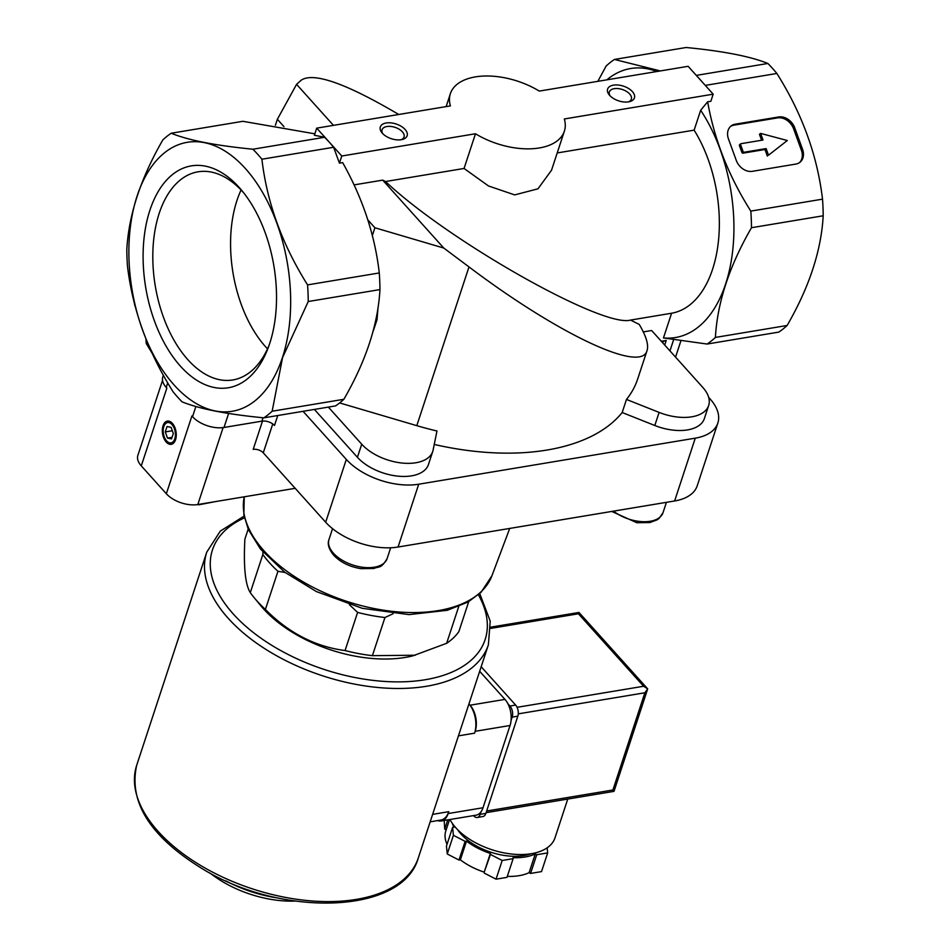 <?xml version="1.0" encoding="UTF-8"?>
<svg xmlns="http://www.w3.org/2000/svg" width="950" height="950" viewBox="0 0 950 950"><rect width="100%" height="100%" fill="white"/><g stroke="black" fill="none" stroke-linecap="round" stroke-linejoin="round"><path stroke-width="1.43" d="M705.292 85.393L776.863 73.471C802.097 113.489 817.309 155.384 822.522 199.156L750.809 211.102C728.804 176.391 714.412 139.959 707.643 101.816L710.849 101.282L713.189 94.181L564.336 118.964A60.004 32.894 -161.8 0 1 564.371 131.159A60.004 32.894 -161.8 0 1 475.475 133.76L341.774 156.014L316.706 128.143L450.407 105.889A60.004 32.894 -161.8 0 1 450.371 93.682A60.004 32.894 -161.8 0 1 539.279 91.093L688.133 66.31L713.189 94.181M802.548 149.328A14.119 10.973 -128.5 0 1 799.983 162.272A14.119 10.973 -128.5 0 1 795.851 164.077L752.293 171.333A14.119 10.973 -128.5 0 1 736.262 160.372L728.472 138.949A14.119 10.973 -128.5 0 1 731.049 126.018A14.119 10.973 -128.5 0 1 735.169 124.212L778.739 116.957A14.119 10.973 -128.5 0 1 794.77 127.918L802.548 149.328L801.396 150.254A14.119 10.973 -128.5 0 1 799.377 162.711M135.316 306.897A54.114 29.664 -161.8 0 1 134.294 302.931M708.676 397.373L710.018 398.858A54.114 29.664 -161.8 0 1 717.856 423.011L697.205 485.83A54.114 29.664 -161.8 0 1 674.619 500.971L398.062 547.022A54.114 29.664 -161.8 0 1 325.672 522.227L263.269 452.817L272.757 423.949M262.497 421.076L253.199 449.374A7.529 4.133 -161.8 0 1 263.269 452.817M248.176 529.126L244.886 539.149C243.449 566.782 245.254 584.606 250.301 592.622A117.646 64.493 18.2 0 0 254.268 597.788L260.953 605.898A105.877 58.045 18.2 0 0 412.882 655.844L446.642 643.304A117.646 64.493 18.2 0 0 458.862 631.607L468.718 601.635M254.268 597.788A117.646 64.493 18.2 0 0 265.406 609.437C288.669 632.949 315.222 646.653 345.064 650.548A117.646 64.493 18.2 0 0 372.4 655.666L415.328 655.227M446.642 643.304L458.743 606.492M372.4 655.666L384.94 617.524A117.646 64.493 18.2 0 1 357.604 612.418L349.398 604.711M345.064 650.548L357.604 612.418M250.301 592.622L262.841 554.491A117.646 64.493 18.2 0 0 277.946 571.294L265.406 609.437M285.083 572.458L277.946 571.294M393.146 613.7L384.94 617.524M262.841 554.491L262.948 552.021M295.189 488.324L197.814 504.533A23.524 12.896 -161.8 0 1 166.345 493.751L141.277 465.88A23.524 12.896 -161.8 0 1 137.869 455.383L162.533 380.368M557.211 152.95L694.129 130.15L700.672 110.259A136.349 78.791 80.5 0 1 731.417 259.944A136.349 78.791 80.5 0 1 663.468 337.939L707.097 344.043L778.81 332.096A152.938 88.374 80.5 0 0 787.123 325.482L715.409 337.428A152.938 88.374 80.5 0 1 707.097 344.043M694.129 130.15A111.768 64.588 80.5 0 1 718.129 243.806A111.768 64.588 80.5 0 1 671.579 313.239L663.468 337.939M606.848 79.836A136.349 78.791 80.5 0 1 656.854 71.511M700.672 110.259L707.643 101.816M715.409 337.428C717.357 302.539 729.386 265.976 751.486 227.715L823.199 215.781C821.251 250.658 809.234 287.233 787.123 325.482M750.809 211.102A152.938 88.374 80.5 0 1 751.486 227.715M660.333 70.929L614.436 59.446L686.149 47.5C723.342 51.122 750.583 56.442 767.873 63.472A152.938 88.374 80.5 0 1 776.863 73.471M597.835 81.344L606.124 66.061A152.938 88.374 80.5 0 1 614.436 59.446M698.274 77.591A152.938 88.374 80.5 0 1 703.119 82.982M307.562 284.893A152.938 88.374 80.5 0 1 308.239 301.518L282.542 357.651L272.163 411.219A152.938 88.374 80.5 0 1 263.851 417.846C226.658 414.224 199.417 408.892 182.127 401.862A152.938 88.374 80.5 0 1 173.138 391.863C147.903 351.856 132.691 309.961 127.478 266.19A152.938 88.374 80.5 0 1 126.801 249.565C128.749 214.688 140.766 178.113 162.877 139.864A152.938 88.374 80.5 0 1 171.19 133.238C188.219 140.22 215.46 145.54 252.914 149.221A152.938 88.374 80.5 0 1 261.903 159.22C266.962 202.588 282.186 244.482 307.562 284.893L379.276 272.959C374.989 235.303 362.781 198.514 342.653 162.592L339.435 163.127L333.616 147.274A152.938 88.374 80.5 0 0 324.627 137.275L314.379 135.256L316.706 128.143M379.276 272.959A152.938 88.374 80.5 0 1 379.952 289.584C378.005 324.473 365.976 361.048 343.876 399.285A152.938 88.374 80.5 0 1 335.564 405.899L263.851 417.846M314.842 133.831L242.903 121.303L171.19 133.238M671.579 313.239L630.515 320.079C602.609 328.189 448.151 240.825 385.546 181.533L464.063 168.459L488.466 185.951L514.674 194.904L537.961 188.812L551.534 170.216L564.371 131.159M385.546 181.533L382.707 180.132L443.769 248.045L468.991 266.914C558.683 334.566 641.63 373.504 647.057 350.514C648.814 344.897 646.214 336.193 639.219 324.401L630.515 320.079M354.136 184.882L382.707 180.132M443.769 248.045L374.906 227.763L367.864 219.925M283.991 126.659L277.364 119.284L296.578 84.336L333.45 125.353M398.762 114.487C345.919 83.303 313.381 71.879 301.126 80.239L296.578 84.336M696.303 75.394L767.873 63.472M261.903 159.22L333.616 147.274M252.914 149.221L324.627 137.275M141.277 465.88L166.844 388.111L166.226 387.422A23.524 12.896 -161.8 0 1 162.818 376.912L163.364 375.226M275.393 125.269L277.364 119.284M328.356 407.099L361.724 444.208A40.47 22.183 -161.8 0 0 402.183 463.054A40.47 22.183 -161.8 0 0 432.749 451.428A40.47 22.183 -161.8 0 0 433.117 450.027L436.964 430.991A207.053 113.513 -161.8 0 1 416.801 425.659L339.637 402.931M372.317 235.648L374.906 227.763M378.064 307.277L377.019 319.782L373.053 331.514M643.293 331.906L651.641 330.517L702.798 387.422A40.47 22.183 -161.8 0 1 708.664 405.484L704.366 418.57A40.47 22.183 -161.8 0 1 654.799 425.493L622.179 412.526A207.053 113.513 -161.8 0 1 434.245 444.446M622.179 412.526L626.477 399.439A207.053 113.513 -161.8 0 0 637.688 378.991L647.057 350.514M432.749 451.428L428.45 464.514A40.47 22.183 -161.8 0 1 397.884 476.14A40.47 22.183 -161.8 0 1 357.426 457.294L314.379 409.426M717.856 423.011A54.114 29.664 -161.8 0 1 695.269 438.164L418.713 484.215A54.114 29.664 -161.8 0 1 346.322 459.408L303.074 411.314M662.506 342.606A9.417 5.154 -161.8 0 1 666.211 340.456L661.307 341.276M282.423 357.58A136.349 78.791 80.5 0 1 142.654 330.267A136.349 78.791 80.5 0 1 204.345 142.631A136.349 78.791 80.5 0 1 282.423 357.58M272.163 411.219L343.876 399.285M308.239 301.518L379.952 289.584M822.522 199.156A152.938 88.374 80.5 0 1 823.199 215.781M269.717 343.449A112.48 64.992 80.5 0 1 268.244 347.617A112.48 64.992 80.5 0 1 177.567 362.853A112.48 64.992 80.5 0 1 151.43 205.889A112.48 64.992 80.5 0 1 242.155 190.914A112.48 64.992 80.5 0 1 269.717 343.449M166.345 493.751L191.912 415.981L192.541 416.682A23.524 12.896 -161.8 0 0 224.01 427.464L261.891 421.159A9.417 5.154 -161.8 0 1 274.491 425.469L277.756 415.53M175.572 439.672A11.768 6.792 80.5 0 1 175.417 440.111A11.768 6.792 80.5 0 1 165.929 441.702A11.768 6.792 80.5 0 1 163.198 425.291A11.768 6.792 80.5 0 1 172.686 423.724A11.768 6.792 80.5 0 1 175.572 439.672M708.664 405.484A40.47 22.183 -161.8 0 1 659.11 412.407L626.477 399.439M464.063 168.459L475.475 133.76M339.435 163.127L341.774 156.014M405.08 129.449A14.119 7.742 18.2 0 0 386.472 122.942A14.119 7.742 18.2 0 0 382.007 132.834A14.119 7.742 18.2 0 0 402.266 139.496A14.119 7.742 18.2 0 0 405.08 129.449M632.391 91.604A14.119 7.742 18.2 0 0 613.783 85.096A14.119 7.742 18.2 0 0 609.318 94.988A14.119 7.742 18.2 0 0 629.565 101.65A14.119 7.742 18.2 0 0 632.391 91.604M210.294 873.228A79.978 43.843 18.2 0 0 295.022 901.087M225.993 880.935A89.336 48.973 18.2 0 0 277.804 897.964M175.513 439.826A11.032 6.377 80.5 0 1 166.713 441.037A11.032 6.377 80.5 0 1 166.523 440.8M164.053 425.956A11.032 6.377 80.5 0 1 164.16 425.671A11.032 6.377 80.5 0 1 172.876 423.961M174.788 438.805A10.296 5.949 80.5 0 1 166.333 440.574A10.296 5.949 80.5 0 1 163.946 426.229A10.296 5.949 80.5 0 1 172.116 424.674A10.296 5.949 80.5 0 1 174.788 438.805M173.316 433.497L171.071 427.31L167.058 426.526L165.276 431.918L167.521 438.104L171.546 438.888L173.316 433.497M172.318 430.754L165.276 431.918M172.057 437.356L167.521 438.104M215.816 501.541L198.479 504.866M192.838 504.889A9.453 5.189 18.2 0 0 193.408 504.901L193.491 504.889M269.23 344.886A105.521 60.978 80.5 0 1 232.738 379.976A105.521 60.978 80.5 0 1 155.266 285.902A105.521 60.978 80.5 0 1 198.087 171.808A105.521 60.978 80.5 0 1 243.972 193.183M267.508 348.84A105.521 60.978 80.5 0 1 241.062 190M730.491 126.504A14.119 10.973 -128.5 0 1 734.018 125.139L777.587 117.883A14.119 10.973 -128.5 0 1 793.618 128.832L801.396 150.254M787.301 140.517L768.526 155.206L766.127 148.58L744.147 152.237A0.938 0.736 -128.5 0 1 743.078 151.513L740.596 144.661A0.938 0.736 -128.5 0 1 741.036 143.676L763.016 140.018L760.606 133.392L787.301 140.517L768.526 155.206M761.603 140.256L759.442 134.318L760.606 133.392M767.374 156.132L764.964 149.506L742.995 153.164A0.938 0.736 -128.5 0 1 741.926 152.428L739.432 145.576A0.938 0.736 -128.5 0 1 739.884 144.602M764.964 149.506L766.127 148.58M628.366 101.888A11.566 6.341 18.2 0 0 631.346 99.133A11.566 6.341 18.2 0 0 629.672 93.979A11.566 6.341 18.2 0 0 618.106 88.587A11.566 6.341 18.2 0 0 609.366 91.913A11.566 6.341 18.2 0 0 610.149 95.903M401.054 139.733A11.566 6.341 18.2 0 0 404.047 136.99A11.566 6.341 18.2 0 0 402.372 131.824A11.566 6.341 18.2 0 0 390.806 126.433A11.566 6.341 18.2 0 0 382.066 129.758A11.566 6.341 18.2 0 0 382.838 133.748M437.665 820.586A18.822 10.877 -99.5 0 0 441.228 820.966A18.822 10.877 -99.5 0 0 448.162 813.556L448.768 811.68L432.618 814.376M441.228 820.966L476.081 815.171A18.822 10.877 -99.5 0 0 483.016 807.749L510.055 725.503A18.822 10.877 -99.5 0 0 504.949 699.39L479.667 671.282M474.584 733.174L475.202 731.298A18.822 10.877 -99.5 0 0 470.096 705.197L468.944 703.914A21.173 12.231 -99.5 0 1 474.584 733.174L458.434 735.858M430.172 821.833L440.978 820.028A21.173 12.231 -99.5 0 0 448.768 811.68M457.52 829.564A47.061 25.792 18.2 0 0 531.074 853.741M547.153 847.828L547.663 852.91L536.726 854.727L535.254 853.967A49.412 27.087 -161.8 0 1 513.024 857.672L513.131 858.658L502.194 860.486L490.461 854.43L490.354 853.432A49.412 27.087 -161.8 0 1 466.509 841.118L465.132 841.356L453.399 835.299L452.604 827.414L453.969 827.189A49.412 27.087 -161.8 0 1 452.259 823.27M473.516 815.599L473.836 815.943A8.004 4.619 -99.5 0 0 477.233 817.487A8.004 4.619 -99.5 0 0 480.178 814.328L481.009 811.822M477.233 817.487L482.921 816.537A8.004 4.619 -99.5 0 0 485.866 813.378L517.821 716.169A8.004 4.619 -99.5 0 0 515.648 705.078L481.163 666.734M511.088 720.337L512.145 717.119A8.004 4.619 -99.5 0 0 509.972 706.028L507.87 703.689M490.817 628.377L578.431 613.783L578.977 612.453L490.782 627.143M486.103 812.666L613.997 791.362L612.916 789.984L644.872 692.776L647.686 688.869L643.601 686.256L517.097 707.311M613.997 791.362L647.686 688.881M449.956 819.518A56.466 30.958 18.2 0 0 505.756 853.195A56.466 30.958 18.2 0 0 554.978 837.888L567.744 799.069M536.726 854.727L530.587 873.43L529.114 872.67A49.412 27.087 -161.8 0 1 507.3 876.387M535.254 853.967L529.114 872.67M547.663 852.91L541.524 871.601L530.587 873.43M444.184 820.479L444.731 829.113L447.771 819.886M446.168 829.849L444.731 829.113M447.046 844.312A49.412 27.087 -161.8 0 1 445.787 830.989L449.54 819.589M452.604 827.414L446.452 846.106L447.26 853.991L453.399 835.299M465.132 841.356L458.992 860.047L447.26 853.991M466.509 841.118L460.358 859.821L458.992 860.047M490.354 853.432L484.215 872.136A49.412 27.087 -161.8 0 1 460.358 859.821M490.461 854.43L484.215 872.136M502.194 860.486L496.043 879.178L484.31 873.121M513.131 858.658L506.979 877.361L496.043 879.178M197.814 504.533L223.107 427.595M416.801 425.659L468.991 266.914M674.619 500.971L695.269 438.164M398.062 547.022L418.713 484.215M325.672 522.227L346.322 459.408M261.891 421.159L263.019 417.762M224.01 427.464L228.618 413.452M192.541 416.682L195.878 406.517M166.226 387.422L167.723 382.862M669.952 350.883L673.562 339.91M664.703 345.052L666.211 340.456M659.11 412.407L654.799 425.493M361.724 444.208L357.426 457.294M491.946 575.736L481.044 592.313L468.017 602.039L447.284 610.304L409.046 614.614L362.259 608.309L316.362 591.553L284.608 572.114L260.538 549.124L248.377 529.589L243.841 514.674L244.257 496.803A130.091 71.321 18.2 0 0 348.697 601.979A130.091 71.321 18.2 0 0 491.946 575.736L509.723 528.426M150.623 349.897A30.59 16.767 -161.8 0 1 145.991 339.019M666.425 502.336L663.017 512.691A30.59 16.767 -161.8 0 1 643.091 521.692A30.59 16.767 -161.8 0 1 613.546 511.147M333.414 553.173A30.59 16.767 -161.8 0 1 328.985 539.529C327.228 543.899 328.783 549.112 333.652 555.192C340.492 562.305 349.564 566.794 360.893 568.658L373.92 568.504C379.098 566.046 380.784 569.288 387.101 558.636A30.59 16.767 -161.8 0 1 363.992 567.423A30.59 16.767 -161.8 0 1 333.414 553.173M734.018 125.139L735.169 124.212M777.587 117.883L778.739 116.957M793.618 128.832L794.77 127.918M739.432 145.576L740.596 144.661M741.926 152.428L743.078 151.513M742.995 153.164L744.147 152.237M244.459 517.857A143.533 78.684 18.2 0 0 241.858 622.725A143.533 78.684 18.2 0 0 418.261 680.722A143.533 78.684 18.2 0 0 478.396 594.771M136.693 765.273C128.464 802.334 150.433 836.891 202.599 868.929C282.447 917.807 402.895 914.28 418.321 857.874A148.236 81.261 18.2 0 1 252.118 888.773A148.236 81.261 18.2 0 1 136.693 765.273L206.756 552.164A148.236 81.261 18.2 0 0 322.192 675.664A148.236 81.261 18.2 0 0 488.395 644.765L490.212 621.158L479.738 593.572M483.016 807.749L448.162 813.556M510.055 725.503L475.202 731.298M504.949 699.39L470.096 705.197M578.431 613.783L643.601 686.256M485.866 813.378L480.178 814.328M517.821 716.169L512.145 717.119M515.648 705.078L509.972 706.028M644.872 692.776L518.273 713.854M612.916 789.984L486.649 811.003M675.557 357.117L680.865 340.967M446.132 106.602L450.371 93.682M145.932 338.877L146.241 343.508L152.202 353.341M663.017 512.691L659.051 518.439L656.925 519.935L649.836 522.559L636.809 522.726L611.752 511.444M332.548 528.675L328.985 539.529M390.664 547.77L387.101 558.636M739.611 144.721L740.762 143.794M206.756 552.164L220.281 531.121L244.102 516.099M418.321 857.874L488.395 644.765M578.977 612.453L647.591 688.762"/></g></svg>
